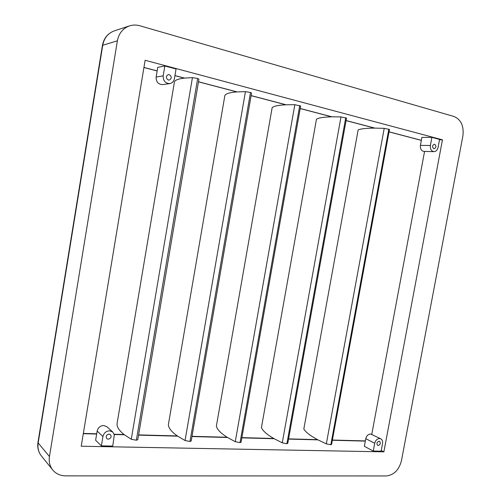 <?xml version="1.0" encoding="UTF-8"?>
<svg xmlns="http://www.w3.org/2000/svg" width="501" height="501" viewBox="0 0 501 501"><rect width="100%" height="100%" fill="white"/><g stroke="black" fill="none" stroke-linecap="round" stroke-linejoin="round"><path stroke-width="0.75" d="M331.587 444.412L330.829 444.719L326.326 443.867L317.96 439.872C310.463 435.876 305.754 432.257 303.825 429.006L358.146 129.884C360.927 128.738 366.525 128.15 374.942 128.118L384.211 128.331L389.484 129.477L331.587 444.412M287.774 443.354L286.885 443.704L282.257 442.828L274.166 438.713C267.02 434.611 262.774 430.898 261.428 427.572L316.482 119.132C318.705 117.779 323.865 117.009 331.969 116.833L340.993 116.902L346.517 118.13L287.774 443.354M241.075 442.22L240.029 442.621L235.263 441.713L227.51 437.486C220.772 433.265 217.058 429.451 216.376 426.044L272.143 107.684C273.734 106.106 278.393 105.141 286.115 104.784L294.839 104.696L300.65 106.018L241.075 442.22M191.194 441.005L189.967 441.469L185.044 440.529L177.698 436.171C171.442 431.824 168.342 427.91 168.405 424.422L224.874 95.484C225.738 93.649 229.809 92.46 237.079 91.902L245.434 91.633L250.5 92.485L251.571 93.061L191.194 441.005M136.341 440.229L197.663 78.5L198.941 79.171L137.788 439.703L136.341 440.229L131.268 439.258L124.398 434.768C119.056 430.578 116.627 426.771 117.109 423.351L117.165 422.988M433.816 148.709L434.129 148.753C436.315 147.532 436.49 146.035 434.649 144.263L434.323 144.219C432.144 145.453 431.975 146.95 433.816 148.709M168.355 80.035L169.275 80.085C171.924 78.413 171.918 76.59 169.263 74.624L168.305 74.58C165.687 76.277 165.706 78.093 168.355 80.035M378.242 445.502C380.441 444.562 380.892 443.185 379.595 441.375L379.038 441.237C376.84 442.17 376.383 443.542 377.673 445.358L378.242 445.502M380.791 438.832L370.571 433.991C368.16 434.21 366.563 435.764 365.78 438.657L364.359 446.31L373.258 451.038L381.098 451.188L382.545 443.466C382.864 441.268 382.282 439.721 380.791 438.832L379.545 438.525C377.115 438.751 375.5 440.329 374.71 443.272L373.258 451.038M108.21 439.202C110.959 438.444 111.717 436.916 110.483 434.618L109.074 434.066C106.331 434.805 105.567 436.333 106.776 438.638L108.21 439.202M112.781 432.025L106.857 426.714L103.738 425.499C100.275 425.737 98.083 427.597 97.156 431.073L95.628 440.273L101.371 445.859L112.744 446.072L114.316 434.855L112.781 432.025L109.619 430.797C106.106 431.054 103.882 432.952 102.937 436.496L101.371 445.859M439.496 139.817L442.458 139.823L383.872 451.852L81.225 446.228L145.127 60.27L442.458 139.823M197.663 78.5L192.434 77.617L184.525 78.093C178.199 78.826 174.83 80.147 174.411 82.064L174.379 82.27M169.814 83.586L162.675 84.613C158.247 84.444 156.068 81.913 156.124 77.035L157.74 67.347L164.829 65.988L163.176 75.864C163.113 80.836 165.324 83.41 169.814 83.586C172.288 83.085 173.816 81.488 174.404 78.789L176.051 68.988L164.829 65.988M433.979 151.634L423.984 151.434C421.303 150.926 420.114 148.91 420.408 145.378L421.892 137.387L431.906 137.362L430.384 145.484C430.083 149.066 431.28 151.12 433.979 151.634C436.052 151.477 437.417 150.093 438.056 147.482L439.571 139.416L431.906 137.362M65.637 475.862C60.27 475.775 55.962 473.808 52.718 469.969C49.781 466.199 48.691 461.722 49.455 456.555L117.378 40.806C118.862 33.298 122.902 28.325 129.49 25.889C132.859 24.818 136.297 24.774 139.81 25.764L454.006 116.489C461.07 119.57 464.032 126.033 462.899 135.877L401.439 460.77C398.99 469.963 393.955 475.023 386.334 475.95L65.637 475.862M424.566 151.446L371.78 434.292M381.236 450.474L383.872 451.852M330.829 444.719L388.832 129.114M286.885 443.704L345.746 117.704M240.029 442.621L299.742 105.523M189.967 441.469L250.5 92.485M389.052 131.832L421.347 140.318M143.944 67.428L157.145 70.898M174.943 75.576L184.525 78.093M198.502 81.763L237.079 91.902M251.133 95.591L286.115 104.784M300.212 108.485L331.969 116.833M346.085 120.541L374.942 128.118M102.436 45.372L102.442 45.353C103.851 38.126 107.847 33.285 114.416 30.83C108.066 33.179 104.183 37.938 102.768 45.115L38.164 442.959L49.455 456.555M41.339 455.866C38.345 451.996 37.218 447.518 37.97 442.427L38.164 442.959C37.437 447.919 38.496 452.221 41.339 455.866L52.718 469.969M37.97 442.427L102.442 45.353L117.378 40.806M365.323 441.118L332.351 440.247M317.96 439.872L288.545 439.095M274.166 438.713L241.845 437.861M227.51 437.486L191.964 436.546M177.698 436.171L138.564 435.137M124.398 434.768L114.241 434.499M96.668 434.035L83.304 433.684M97.156 431.073L102.937 436.496M365.78 438.657L374.71 443.272M156.124 77.035L163.176 75.864M420.408 145.378L430.384 145.484M131.268 439.258L192.434 77.617M185.044 440.529L245.434 91.633M235.263 441.713L294.839 104.696M282.257 442.828L340.993 116.902M326.326 443.867L384.211 128.331M114.416 30.83L129.49 25.889M83.341 433.434L96.706 433.785M114.172 434.248L124.073 434.511M138.602 434.899L177.341 435.926M192.008 436.315L227.122 437.248M241.889 437.636L273.759 438.481M288.582 438.876L317.534 439.646M332.395 440.041L365.361 440.911M421.335 140.38L389.039 131.895M374.673 128.124L346.072 120.609M331.712 116.833L300.199 108.56M285.871 104.79L251.12 95.666M236.854 91.915L198.49 81.838M184.312 78.112L174.93 75.651M157.132 70.973L143.931 67.51M117.109 423.351L174.411 82.064"/></g></svg>
